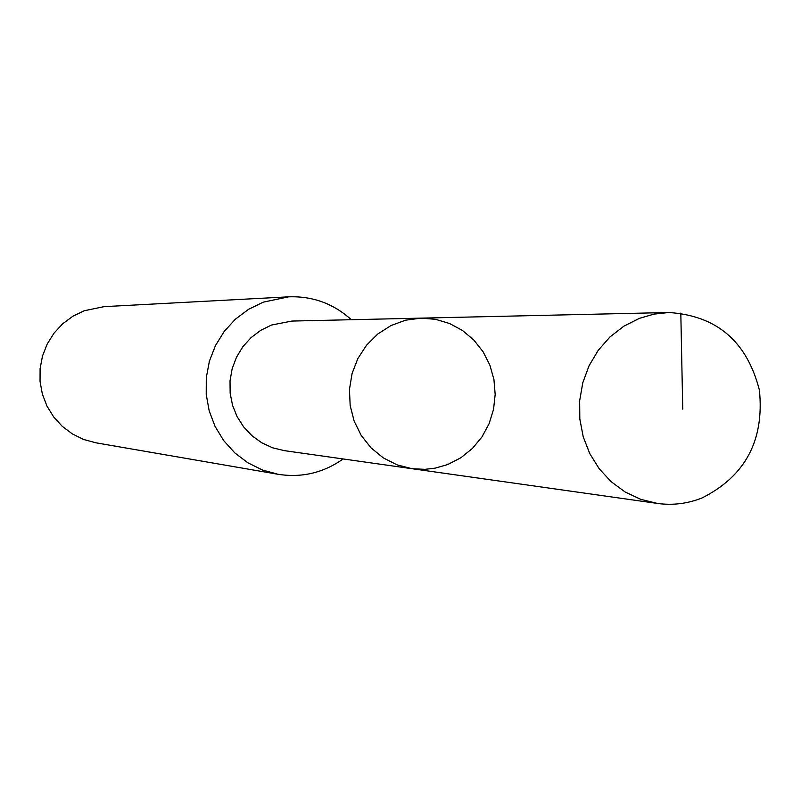 <?xml version="1.0" encoding="UTF-8"?>
<svg xmlns="http://www.w3.org/2000/svg" width="801" height="801" viewBox="0 0 801 801"><rect width="100%" height="100%" fill="white"/><g stroke="black" fill="none" stroke-linecap="round" stroke-linejoin="round"><path stroke-width="1.2" d="M412.084 468.715L284.295 450.633L272.67 447.809L261.767 442.793L251.975 435.754L243.644 426.923L237.086 416.64L232.53 405.246L230.147 393.171L230.027 380.845L232.17 368.7L236.495 357.196L242.853 346.723L251.013 337.672L260.675 330.352L271.489 325.036L291.944 321.061L420.976 318.137L405.616 320.18L390.988 325.556L377.762 334.017L366.548 345.191L357.837 358.578L352.06 373.556L349.456 389.466L350.167 405.566L354.152 421.126L361.221 435.444L371.043 447.859L383.188 457.812L397.076 464.87L412.084 468.715L425.011 469.336L435.303 468.124L447.759 464.52L460.845 457.772L472.38 448.48L481.902 437.016L489.051 423.829L493.536 409.451L495.178 394.452L493.927 379.424L489.811 364.966L483.013 351.649L473.781 339.994L462.487 330.483L449.571 323.504L435.544 319.319L420.976 318.137L405.616 320.18L390.988 325.556L377.762 334.017L366.548 345.191L357.837 358.578L352.06 373.556L349.456 389.466L350.167 405.566L354.152 421.126L361.221 435.444L371.043 447.859L383.188 457.812L397.076 464.87L412.084 468.715L657.511 503.449L640.83 499.363L625.18 492.024L611.123 481.681L599.158 468.705L589.746 453.546L583.208 436.755L579.814 418.933L579.664 400.73L582.778 382.798L589.035 365.797L598.207 350.337L609.962 336.971L623.859 326.187L639.408 318.357L653.876 314.142L668.775 312.51C716.745 315.574 746.963 341.456 759.408 390.157C764.464 440.3 745.3 476.245 701.916 498.012C687.538 503.699 672.74 505.511 657.511 503.449M343.128 458.953C323.464 472.85 301.817 477.967 278.177 474.302L262.508 470.017L247.869 462.798L234.793 452.895L223.739 440.65L215.099 426.472L209.191 410.883L206.217 394.402L206.288 377.641L209.401 361.171L215.449 345.591L224.21 331.434L235.384 319.199L248.55 309.326L263.259 302.147L288.65 296.831C312.56 295.98 333.456 303.599 351.339 319.709M278.177 474.302L95.96 442.823L83.775 439.509L72.41 433.952L62.248 426.332L53.667 416.931L46.959 406.057L42.363 394.092L40.05 381.466L40.1 368.62L42.503 356.004L47.189 344.06L53.977 333.216L62.628 323.834L72.851 316.265L84.265 310.748L103.99 306.653L288.65 296.831M680.81 313.081L682.742 409.131M420.976 318.137L668.775 312.51"/></g></svg>
